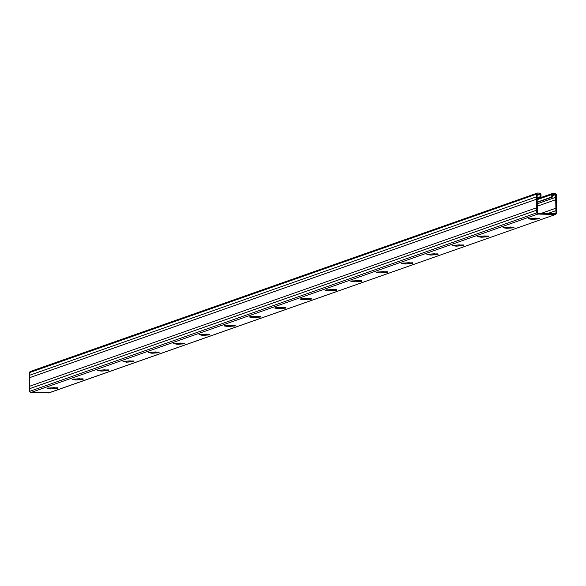 <?xml version="1.0" encoding="UTF-8"?>
<svg xmlns="http://www.w3.org/2000/svg" width="586" height="586" viewBox="0 0 586 586"><rect width="100%" height="100%" fill="white"/><g stroke="black" fill="none" stroke-linecap="round" stroke-linejoin="round"><path stroke-width="0.88" d="M180.957 343.03L184.502 343.799L177.258 344.326L173.712 343.557L180.957 343.03M184.495 343.118L174.232 343.425M130.239 360.881L133.784 361.65L126.547 362.185L123.001 361.416L130.239 360.881M133.776 360.976L123.514 361.276M79.535 378.732L83.08 379.501L75.843 380.036L72.298 379.267L79.535 378.732M83.073 378.827L72.811 379.127M54.183 387.661L57.728 388.43L50.491 388.958L46.946 388.188L54.183 387.661M57.721 387.749L47.459 388.057M104.887 369.81L108.432 370.579L101.195 371.106L97.65 370.337L104.887 369.81M108.425 369.898L98.162 370.206M155.605 351.952L159.15 352.721L151.906 353.255L148.361 352.486L155.605 351.952M159.143 352.047L148.881 352.347M206.309 334.101L209.854 334.87L202.61 335.404L199.064 334.635L206.309 334.101M209.847 334.196L199.584 334.496M300.471 298.933L307.709 298.406L311.254 299.175L304.017 299.71L300.157 299.153M311.247 298.494L300.984 298.801M351.175 281.09L358.412 280.555L361.958 281.324L354.72 281.859L350.86 281.302M361.95 280.643L351.688 280.95M401.879 263.239L409.116 262.704L412.661 263.473L405.424 264.008L401.564 263.451M412.654 262.792L402.392 263.099M224.416 325.706L231.66 325.179L235.206 325.948L227.961 326.483L224.108 325.926M235.198 325.267L224.936 325.574M427.231 254.309L434.468 253.782L438.013 254.551L430.776 255.078L426.916 254.529M438.006 253.87L427.743 254.178M477.934 236.458L485.179 235.931L488.724 236.7L481.48 237.227L477.627 236.678M488.709 236.019L478.447 236.326M528.638 218.607L535.882 218.08L539.428 218.849L532.183 219.376L528.33 218.827M539.413 218.168L529.151 218.475M503.286 227.536L510.531 227.002L514.076 227.771L506.831 228.306L502.978 227.756M514.061 227.097L503.799 227.397M452.582 245.388L459.82 244.853L463.365 245.622L456.128 246.157L452.275 245.607M463.358 244.941L453.095 245.248M249.768 316.784L257.012 316.25L260.558 317.026L253.313 317.553L249.46 317.004M260.55 316.345L250.288 316.645M376.527 272.16L383.764 271.633L387.309 272.402L380.072 272.93L376.212 272.38M387.302 271.721L377.04 272.029M325.823 290.011L333.06 289.477L336.606 290.253L329.369 290.781L325.508 290.231M336.598 289.572L326.336 289.872M275.12 307.862L282.357 307.328L285.902 308.097L278.665 308.632L274.805 308.082M285.895 307.423L275.632 307.723M551.792 196.984L552.532 197.006L552.869 194.149L555.638 194.618L555.96 213.289L555.579 213.685L537.794 213.297L537.406 212.879L537.076 194.208L539.831 193.863L540.263 196.735L541.003 196.75L540.966 194.288L539.816 193.087L537.443 193.036L536.337 194.186L536.666 210.154A1.721 1.612 -109.4 0 1 536.622 210.206L536.666 212.865L537.809 214.073L555.594 214.461L556.7 213.311L556.37 197.343A1.714 1.612 -109.4 0 1 556.422 197.292L556.37 194.633L555.228 193.424L552.854 193.373L551.748 194.53L551.792 196.984L537.216 202.119M541.003 196.75L537.633 197.936M536.622 210.206L29.578 388.708L29.63 391.367L30.772 392.576L49.261 392.723M540.263 196.735L537.582 197.68M536.337 194.186L29.3 372.689L30.033 371.597L537.443 193.036M29.3 372.689L29.439 377.736A1.714 1.612 -109.4 0 1 29.388 377.78L29.63 388.657A1.721 1.612 -109.4 0 1 29.578 388.708M536.388 196.852L29.344 375.355M536.432 199.277L29.388 377.78M536.578 207.774L29.534 386.277M48.557 392.964L555.594 214.461L48.931 392.906M552.854 193.373L537.545 198.691M552.532 197.006L537.223 202.39M555.682 197.277L537.245 203.767M555.726 199.709L537.289 206.199M555.872 208.198L541.193 213.37M555.916 210.63L547.72 213.516M554.876 213.67L555.96 213.289L555.579 213.685M177.258 344.326L177.25 343.652M126.547 362.185L126.532 361.503M75.843 380.036L75.828 379.354M50.491 388.958L50.477 388.284M101.195 371.106L101.18 370.433M151.906 353.255L151.899 352.574M202.61 335.404L202.602 334.723M304.017 299.71L304.002 299.028M354.72 281.859L354.706 281.177M405.424 264.008L405.409 263.326M227.961 326.483L227.954 325.801M430.776 255.078L430.761 254.397M481.48 237.227L481.465 236.554M532.183 219.376L532.169 218.703M506.831 228.306L506.817 227.624M456.128 246.157L456.113 245.475M253.313 317.553L253.306 316.872M380.072 272.93L380.058 272.248M329.369 290.781L329.354 290.099M278.665 308.632L278.65 307.95M551.748 194.53L537.172 199.665M537.809 214.073L30.772 392.576M540.226 194.274L537.098 195.372M539.831 193.863L537.091 194.83M536.476 199.233L29.439 377.736M536.666 210.154L29.63 388.657M536.666 212.865L29.63 391.367M555.242 194.2L552.503 195.167M555.638 194.618L552.51 195.717M555.631 197.328L537.245 203.803M555.821 208.25L541.281 213.37"/></g></svg>

